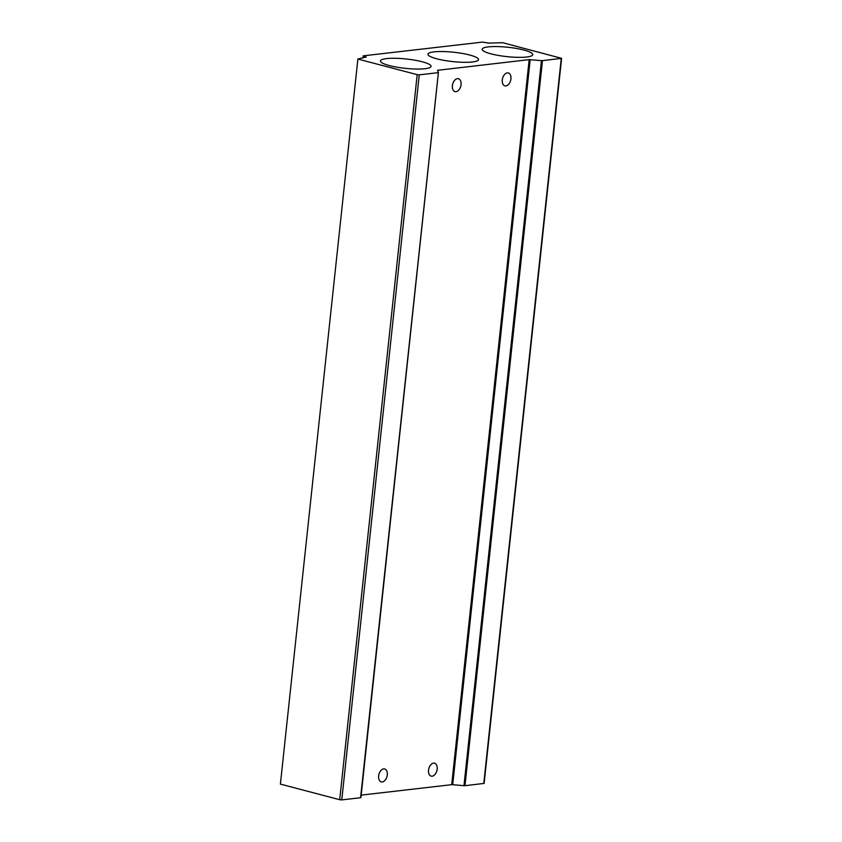 <?xml version="1.0" encoding="UTF-8"?>
<svg xmlns="http://www.w3.org/2000/svg" width="842" height="842" viewBox="0 0 842 842"><rect width="100%" height="100%" fill="white"/><g stroke="black" fill="none" stroke-linecap="round" stroke-linejoin="round"><path stroke-width="1.26" d="M452.407 85.663A6.673 4.168 -75.3 0 1 458.427 78.706A6.673 4.168 -75.3 0 1 461.048 84.663A6.673 4.168 -75.3 0 1 455.027 91.62A6.673 4.168 -75.3 0 1 452.407 85.663M502.295 79.906A6.673 4.168 -75.3 0 1 508.315 72.949A6.673 4.168 -75.3 0 1 510.936 78.916A6.673 4.168 -75.3 0 1 504.916 85.873A6.673 4.168 -75.3 0 1 502.295 79.906M378.647 775.914A6.673 4.168 -75.3 0 1 384.657 768.967A6.673 4.168 -75.3 0 1 387.278 774.924A6.673 4.168 -75.3 0 1 381.258 781.881A6.673 4.168 -75.3 0 1 378.647 775.914M428.536 770.167A6.673 4.168 -75.3 0 1 434.546 763.21A6.673 4.168 -75.3 0 1 437.166 769.178A6.673 4.168 -75.3 0 1 431.146 776.124A6.673 4.168 -75.3 0 1 428.536 770.167M491.012 53.846A25.439 4.705 6.1 0 0 517.756 57.33A25.439 4.705 6.1 0 0 532.754 54.677A25.439 4.705 6.1 0 0 523.913 50.046A25.439 4.705 6.1 0 0 497.043 46.563A25.439 4.705 6.1 0 0 482.161 49.268A25.439 4.705 6.1 0 0 491.012 53.846M436.809 58.814A25.439 4.705 6.1 0 0 463.542 62.297A25.439 4.705 6.1 0 0 478.551 59.656A25.439 4.705 6.1 0 0 469.699 55.025A25.439 4.705 6.1 0 0 442.829 51.541A25.439 4.705 6.1 0 0 427.947 54.246A25.439 4.705 6.1 0 0 436.809 58.814M389.32 65.56A25.439 4.705 6.1 0 0 416.064 69.044A25.439 4.705 6.1 0 0 431.062 66.392A25.439 4.705 6.1 0 0 422.221 61.771A25.439 4.705 6.1 0 0 395.351 58.287A25.439 4.705 6.1 0 0 380.468 60.992A25.439 4.705 6.1 0 0 389.32 65.56M362.923 57.982L363.491 55.814L482.455 42.1L488.855 43.121L502.727 42.71L561.603 58.34L542.469 60.635L464.973 785.702L463.974 785.691L541.459 60.635L542.469 60.635M438.398 72.559L360.576 797.732L438.408 72.538L437.535 70.307L529.186 59.624L541.459 60.635M363.134 55.951L363.481 57.856M366.028 57.319L363.649 56.214M366.081 56.856L357.882 59.056L280.397 784.112L339.705 799.711L417.19 74.654L357.882 59.056M417.19 74.654L419.263 74.843L341.778 799.9L339.705 799.711M438.061 72.675L419.263 74.843M438.408 72.538L360.923 797.595M561.603 58.34L484.118 783.397L464.973 785.702M530.186 59.635L452.701 784.691L463.974 785.691M452.701 784.691L451.701 784.681L529.186 59.624M361.186 795.122L451.701 784.681M360.576 797.732L341.778 799.9M483.771 783.534L561.256 58.477M437.882 70.149L437.787 70.97"/></g></svg>
